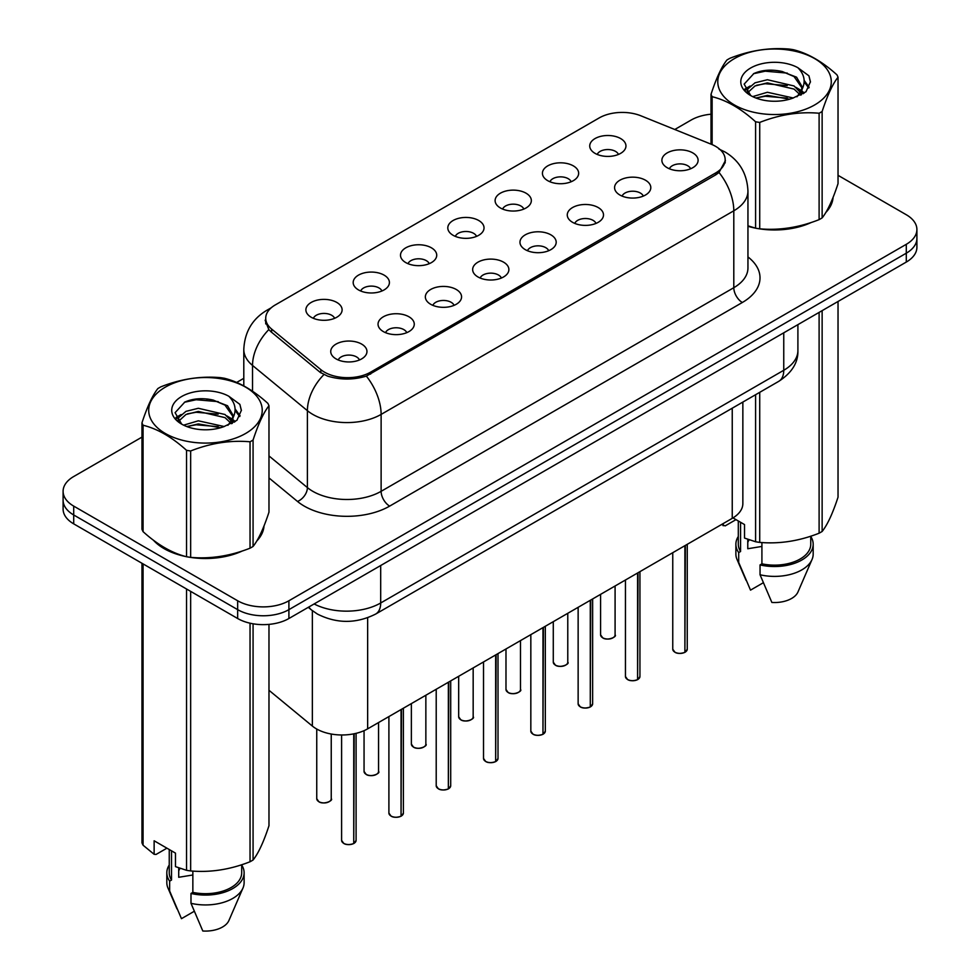 <?xml version="1.0" encoding="UTF-8"?>
<svg xmlns="http://www.w3.org/2000/svg" width="980" height="980" viewBox="0 0 980 980"><rect width="100%" height="100%" fill="white"/><g stroke="black" fill="none" stroke-linecap="round" stroke-linejoin="round"><path stroke-width="1.47" d="M547.722 180.663A18.118 10.461 180 0 1 544.133 177.711A18.118 10.461 180 0 1 550.135 164.714A18.118 10.461 180 0 1 573.349 165.877A18.118 10.461 180 0 1 576.938 177.711A18.118 10.461 180 0 1 547.722 180.663M571.132 181.753A10.866 6.272 0 0 0 568.216 178.691A10.866 6.272 0 0 0 557.51 177.111A10.866 6.272 0 0 0 549.927 181.753M500.413 207.981A18.118 10.461 180 0 1 496.823 205.028A18.118 10.461 180 0 1 502.826 192.019A18.118 10.461 180 0 1 526.04 193.195A18.118 10.461 180 0 1 529.629 205.028A18.118 10.461 180 0 1 500.413 207.981M523.835 209.071A10.866 6.272 0 0 0 520.907 206.008A10.866 6.272 0 0 0 510.2 204.416A10.866 6.272 0 0 0 502.63 209.071M453.115 235.298A18.118 10.461 180 0 1 449.514 232.334A18.118 10.461 180 0 1 455.516 219.336A18.118 10.461 180 0 1 478.73 220.5A18.118 10.461 180 0 1 482.319 232.334A18.118 10.461 180 0 1 453.115 235.298M476.525 236.376A10.866 6.272 0 0 0 473.61 233.326A10.866 6.272 0 0 0 462.891 231.733A10.866 6.272 0 0 0 455.32 236.376M405.806 262.603A18.118 10.461 180 0 1 402.204 259.651A18.118 10.461 180 0 1 408.207 246.654A18.118 10.461 180 0 1 431.421 247.818A18.118 10.461 180 0 1 435.01 259.651A18.118 10.461 180 0 1 405.806 262.603M429.216 263.694A10.866 6.272 0 0 0 426.3 260.631A10.866 6.272 0 0 0 415.594 259.051A10.866 6.272 0 0 0 408.011 263.694M358.496 289.921A18.118 10.461 180 0 1 354.895 286.956A18.118 10.461 180 0 1 360.897 273.959A18.118 10.461 180 0 1 384.111 275.135A18.118 10.461 180 0 1 387.713 286.956A18.118 10.461 180 0 1 358.496 289.921M381.906 290.999A10.866 6.272 0 0 0 378.99 287.949A10.866 6.272 0 0 0 368.284 286.356A10.866 6.272 0 0 0 360.701 290.999M311.187 317.238A18.118 10.461 180 0 1 307.598 314.274A18.118 10.461 180 0 1 313.588 301.276A18.118 10.461 180 0 1 336.802 302.44A18.118 10.461 180 0 1 340.403 314.274A18.118 10.461 180 0 1 311.187 317.238M334.596 318.316A10.866 6.272 0 0 0 331.681 315.266A10.866 6.272 0 0 0 320.974 313.674A10.866 6.272 0 0 0 313.392 318.316M595.032 153.358A18.118 10.461 180 0 1 591.442 150.393A18.118 10.461 180 0 1 597.445 137.396A18.118 10.461 180 0 1 620.646 138.56A18.118 10.461 180 0 1 624.248 150.393A18.118 10.461 180 0 1 595.032 153.358M618.441 154.436A10.866 6.272 0 0 0 615.526 151.386A10.866 6.272 0 0 0 604.819 149.793A10.866 6.272 0 0 0 597.237 154.436M619.887 195.02A18.118 10.461 180 0 1 616.285 192.056A18.118 10.461 180 0 1 622.288 179.058A18.118 10.461 180 0 1 645.502 180.222A18.118 10.461 180 0 1 649.091 192.056A18.118 10.461 180 0 1 619.887 195.02M643.297 196.098A10.866 6.272 0 0 0 640.381 193.048A10.866 6.272 0 0 0 629.675 191.455A10.866 6.272 0 0 0 622.092 196.098M572.577 222.325A18.118 10.461 180 0 1 568.976 219.373A18.118 10.461 180 0 1 574.978 206.376A18.118 10.461 180 0 1 598.192 207.54A18.118 10.461 180 0 1 601.793 219.373A18.118 10.461 180 0 1 572.577 222.325M595.987 223.416A10.866 6.272 0 0 0 593.072 220.353A10.866 6.272 0 0 0 582.365 218.761A10.866 6.272 0 0 0 574.782 223.416M525.268 249.643A18.118 10.461 180 0 1 521.679 246.678A18.118 10.461 180 0 1 527.669 233.681A18.118 10.461 180 0 1 550.883 234.845A18.118 10.461 180 0 1 554.484 246.678A18.118 10.461 180 0 1 525.268 249.643M548.678 250.721A10.866 6.272 0 0 0 545.762 247.671A10.866 6.272 0 0 0 535.056 246.078A10.866 6.272 0 0 0 527.473 250.721M477.958 276.948A18.118 10.461 180 0 1 474.369 273.996A18.118 10.461 180 0 1 480.359 260.999A18.118 10.461 180 0 1 503.573 262.162A18.118 10.461 180 0 1 507.175 273.996A18.118 10.461 180 0 1 477.958 276.948M501.368 278.038A10.866 6.272 0 0 0 498.452 274.988A10.866 6.272 0 0 0 487.746 273.396A10.866 6.272 0 0 0 480.163 278.038M430.649 304.266A18.118 10.461 180 0 1 427.06 301.313A18.118 10.461 180 0 1 433.062 288.316A18.118 10.461 180 0 1 456.264 289.48A18.118 10.461 180 0 1 459.865 301.313A18.118 10.461 180 0 1 430.649 304.266M454.059 305.356A10.866 6.272 0 0 0 451.143 302.293A10.866 6.272 0 0 0 440.437 300.701A10.866 6.272 0 0 0 432.854 305.356M383.339 331.583A18.118 10.461 180 0 1 379.75 328.619A18.118 10.461 180 0 1 385.752 315.621A18.118 10.461 180 0 1 408.966 316.785A18.118 10.461 180 0 1 412.555 328.619A18.118 10.461 180 0 1 383.339 331.583M406.761 332.661A10.866 6.272 0 0 0 403.834 329.611A10.866 6.272 0 0 0 393.127 328.018A10.866 6.272 0 0 0 385.544 332.661M336.03 358.888A18.118 10.461 180 0 1 332.441 355.936A18.118 10.461 180 0 1 338.443 342.939A18.118 10.461 180 0 1 361.657 344.103A18.118 10.461 180 0 1 365.246 355.936A18.118 10.461 180 0 1 336.03 358.888M359.452 359.979A10.866 6.272 0 0 0 356.536 356.916A10.866 6.272 0 0 0 345.818 355.336A10.866 6.272 0 0 0 338.247 359.979M667.196 167.703A18.118 10.461 180 0 1 663.595 164.738A18.118 10.461 180 0 1 669.597 151.741A18.118 10.461 180 0 1 692.811 152.917A18.118 10.461 180 0 1 696.4 164.738A18.118 10.461 180 0 1 667.196 167.703M690.606 168.793A10.866 6.272 0 0 0 687.691 165.73A10.866 6.272 0 0 0 676.984 164.138A10.866 6.272 0 0 0 669.401 168.793M711.26 144.244A32.61 18.828 180 0 1 715.608 146.351A32.61 18.828 180 0 1 725.163 159.667A32.61 18.828 180 0 1 715.608 172.982L370.624 372.155A32.61 18.828 180 0 1 320.852 369.644L271.619 329.047A32.61 18.828 180 0 1 265.727 318.243A32.61 18.828 180 0 1 275.27 304.939L599.184 117.931A32.61 18.828 180 0 1 640.945 115.824L711.26 144.244M742.852 402.07L742.852 503.561A36.223 20.911 180 0 1 732.244 518.346L367.647 728.851A36.223 20.911 180 0 1 312.351 726.058L268.973 690.288M153.431 540.213A58.567 33.81 0 0 0 164.052 548.604A58.567 33.81 0 0 0 185.882 556.567M725.42 160.549L719.026 172.492L715.865 174.783L366.349 376.112C353.425 380.007 340.501 380.007 327.577 376.112L320.252 372.4L271.019 331.804L268.826 329.586L265.127 320.178M141.965 437.117L73.708 476.525A36.223 20.911 0 0 0 63.1 491.323L63.1 509.061A36.223 20.911 0 0 0 73.708 523.859L237.662 618.515L237.662 609.646A36.223 20.911 0 0 0 288.904 609.646L906.292 253.195A36.223 20.911 0 0 0 916.9 238.397A36.223 20.911 0 0 1 906.292 253.195L288.904 609.646A36.223 20.911 0 0 1 237.662 609.646L73.708 514.978L237.662 609.646L237.662 600.765A36.223 20.911 0 0 0 288.904 600.765L906.292 244.314A36.223 20.911 0 0 0 916.9 229.528A36.223 20.911 0 0 0 906.292 214.743L838.035 175.334M63.1 500.192A36.223 20.911 0 0 0 73.708 514.978A36.223 20.911 0 0 1 63.1 500.192M747.948 226.282A58.567 33.81 0 0 0 754.943 228.022M757.724 228.548A58.567 33.81 0 0 0 811.428 222.411M825.822 212.476A58.567 33.81 0 0 0 833.061 197.446M188.662 557.093A58.567 33.81 0 0 0 242.366 550.956M256.76 541.021A58.567 33.81 0 0 0 264 525.99M711.027 114.207A36.223 20.911 0 0 0 691.096 120.075L674.779 129.495M243.8 378.329L236.658 382.445M207.882 399.068L206.89 399.632M175.996 417.48L181.104 414.54M63.1 491.323A36.223 20.911 0 0 0 73.708 506.109L237.662 600.765M263.644 528.637A58.567 33.81 0 0 0 263.436 527.742M832.706 200.092A58.567 33.81 0 0 0 832.498 199.197M237.662 618.515A36.223 20.911 0 0 0 288.904 618.515L906.292 262.064A36.223 20.911 0 0 0 916.9 247.279L916.9 229.528M684.848 652.386C680.549 653.77 677.241 653.721 674.926 652.251L672.758 649.189A7.24 4.177 0 0 0 674.877 652.141A7.24 4.177 0 0 0 684.898 652.276L684.738 652.361A7.007 4.043 180 0 1 675.048 652.239M684.898 651.97L685.339 545.431M684.898 652.276L684.898 545.688M637.539 679.691C633.239 681.076 629.932 681.039 627.617 679.569L625.448 676.494A7.24 4.177 0 0 0 627.567 679.458A7.24 4.177 0 0 0 637.588 679.581L637.429 679.679A7.007 4.043 180 0 1 627.739 679.557M637.588 679.287L638.029 572.737M637.588 679.581L637.588 572.994M590.23 707.009C585.93 708.393 582.622 708.356 580.307 706.886L578.139 703.812A7.24 4.177 0 0 0 580.258 706.776A7.24 4.177 0 0 0 590.279 706.899L590.119 706.997A7.007 4.043 180 0 1 580.43 706.874M590.279 706.605L590.732 600.054M590.279 706.899L590.279 600.311M542.92 734.326C538.62 735.711 535.313 735.662 532.998 734.192L530.829 731.129A7.24 4.177 0 0 0 532.949 734.081A7.24 4.177 0 0 0 542.969 734.216L542.81 734.302A7.007 4.043 180 0 1 533.12 734.179M542.969 733.91L543.422 627.372M542.969 734.216L542.969 627.629M495.611 761.632C491.311 763.016 488.003 762.979 485.7 761.509L483.52 758.434A7.24 4.177 0 0 0 485.639 761.399A7.24 4.177 0 0 0 495.66 761.521L495.5 761.619A7.007 4.043 180 0 1 485.81 761.497M495.66 761.227L496.113 654.677M495.66 761.521L495.66 654.934M734.4 58.604A56.754 32.769 -0 0 0 734.4 104.946A56.754 32.769 -0 0 0 814.662 104.946A56.754 32.769 -0 0 0 814.662 58.604A56.754 32.769 -0 0 0 734.4 58.604M747.948 225.829L755.592 228.193A65.207 37.644 -0 0 0 759.721 228.83C779.443 230.557 799.227 227.495 819.109 219.643A65.207 37.644 -0 0 0 820.64 218.785A65.207 37.644 -0 0 0 822.134 217.903C827.414 211.3 832.718 199.871 838.035 183.615L838.035 77.212A65.207 37.644 -0 0 0 836.932 74.823C822.404 61.667 807.912 53.3 793.469 49.723A65.207 37.644 -0 0 0 789.341 49.086C769.459 47.383 749.663 50.446 729.953 58.273A65.207 37.644 -0 0 0 728.422 59.131A65.207 37.644 -0 0 0 726.927 60.013C721.611 66.726 716.307 78.143 711.027 94.301A65.207 37.644 -0 0 0 712.129 96.689L712.129 144.611M755.592 228.193L755.592 121.777C741.076 108.621 726.584 100.254 712.129 96.689M755.592 121.777A65.207 37.644 -0 0 0 759.721 122.427L759.721 228.83M819.109 219.643L819.109 113.239C799.398 111.512 779.602 114.574 759.721 122.427M819.109 113.239A65.207 37.644 -0 0 0 820.64 112.382A65.207 37.644 -0 0 0 822.134 111.487L822.134 217.903M793.31 98L767.389 92.267L752.677 96.616M789.696 99.176L767.389 95.391L755.984 98.037M801.432 94.754L801.175 94.092M800.403 92.512L794.057 85.958L767.389 79.735L755.004 82.822L747.863 88.923L746.932 92.243M799.386 94.08L794.057 89.082L767.389 82.871L755.004 85.958L747.495 92.855M796.961 96.787L801.199 90.919L802.142 86.779L796.581 77.187L781.428 71.344C771.113 69.237 761.913 69.972 753.865 73.537L744.151 84.133L750.68 95.477M800.685 95.146L802.142 89.266M802.057 88.016L794.057 76.562L782.163 71.479M750.668 68A33.736 19.478 -0 0 0 750.668 95.55A33.736 19.478 -0 0 0 792.857 98.123L806.001 91.753L810.436 81.769L808.929 75.815L797.867 67.706A33.736 19.478 -0 0 0 750.668 68M797.867 67.706C804.899 74.848 806.013 82.577 801.199 90.895M711.027 144.146L711.027 94.301M838.035 77.212C832.755 83.815 827.451 95.244 822.134 111.487M787.222 98.123L765.233 96.248L756.486 97.841M803.282 93.688L801.738 92.439M800.807 91.765L799.239 90.736M787.222 85.603L765.233 83.717L756.486 85.309M748.034 88.617L745.462 90.209M808.77 88.016L804.139 81.928M787.308 73.108L765.233 71.197L753.473 73.721M810.436 82.075L808.929 75.815M804.286 93.026L802.02 91.091M801.346 90.577L795.932 87.343M750.166 85.995L744.874 89.058M809.149 87.269L804.139 80.36M165.338 387.137A56.754 32.769 -0 0 0 165.338 433.491A56.754 32.769 -0 0 0 245.6 433.491A56.754 32.769 -0 0 0 245.6 387.137A56.754 32.769 -0 0 0 165.338 387.137M159.36 387.676A65.207 37.644 -0 0 0 157.866 388.558C152.549 395.271 147.245 406.688 141.965 422.846A65.207 37.644 -0 0 0 143.068 425.234L143.068 531.638C157.523 544.758 172.014 553.124 186.531 556.738A65.207 37.644 -0 0 0 190.659 557.375C210.382 559.102 230.165 556.04 250.047 548.188A65.207 37.644 -0 0 0 251.578 547.33A65.207 37.644 -0 0 0 253.073 546.448C258.353 539.845 263.657 528.416 268.973 512.16L268.973 405.757A65.207 37.644 -0 0 0 267.871 403.368C253.342 390.212 238.851 381.845 224.408 378.268A65.207 37.644 -0 0 0 220.28 377.631C200.398 375.928 180.602 378.99 160.892 386.818A65.207 37.644 -0 0 0 159.36 387.676M186.531 556.738L186.531 450.322C172.014 437.166 157.523 428.799 143.068 425.234M186.531 450.322A65.207 37.644 -0 0 0 190.659 450.971L190.659 557.375M250.047 548.188L250.047 441.784C230.337 440.057 210.541 443.119 190.659 450.971M250.047 441.784A65.207 37.644 -0 0 0 251.578 440.927A65.207 37.644 -0 0 0 253.073 440.032L253.073 546.448M141.965 422.846L141.965 529.261A65.207 37.644 -0 0 0 143.068 531.638M224.249 426.545L198.328 420.812L183.615 425.161M220.635 427.721L198.328 423.936L186.923 426.582M232.37 423.299L232.113 422.637M231.341 421.057L224.996 414.503L198.328 408.28L185.943 411.367L178.801 417.468L177.87 420.788M230.325 422.625L224.996 417.627L198.328 411.416L185.943 414.503L178.434 421.4M227.899 425.332L232.138 419.452L233.081 415.324L227.519 405.732L212.378 399.889C202.052 397.782 192.852 398.517 184.804 402.082L175.089 412.678L181.619 424.022M231.623 423.691L233.081 417.811M232.995 416.561L224.996 405.108L213.101 400.024M181.606 396.545A33.736 19.478 -0 0 0 181.606 424.095A33.736 19.478 -0 0 0 223.795 426.668L236.94 420.298L241.374 410.314L239.867 404.36L228.806 396.238A33.736 19.478 -0 0 0 181.606 396.545M228.806 396.238C235.837 403.393 236.952 411.122 232.138 419.44M268.973 405.757C263.694 412.36 258.389 423.789 253.073 440.032M218.16 426.668L196.172 424.793L187.425 426.386M234.22 422.221L232.677 420.984M231.746 420.31L230.178 419.281M218.16 414.148L196.172 412.262L187.425 413.854M178.972 417.162L176.4 418.754M239.708 416.561L235.078 410.473M218.246 401.653L196.172 399.742L184.411 402.266M241.374 410.62L239.867 404.36M235.225 421.572L232.958 419.636M232.285 419.122L226.87 415.888M240.088 415.814L235.078 408.905M747.948 225.89A57.967 33.467 0 0 0 749.002 226.196M764.62 229.124A57.967 33.467 0 0 0 807.569 223.648M827.145 210.21A57.967 33.467 0 0 0 832.192 199.577M749.149 539.809A27.305 15.766 0 0 0 747.777 542.491M747.777 539.331L747.777 548.739L761.913 546.436M732.991 517.905L744.531 524.57L744.531 538.081L755.592 541.756A65.207 37.644 0 0 0 759.721 542.393C779.443 544.12 799.227 541.058 819.109 533.206A65.207 37.644 0 0 0 822.134 531.466C827.414 524.851 832.718 513.434 838.035 497.179L838.035 301.473M761.913 542.54L761.913 563.831A36.223 20.911 0 0 0 810.754 544.219L810.754 536.195M761.913 563.831L760.051 564.909A38.649 22.307 0 0 0 813.18 544.219A38.649 22.307 0 0 0 810.754 536.464M760.051 564.909L760.051 574.77A38.649 22.307 0 0 0 812.028 559.494A38.649 22.307 0 0 0 813.18 554.08L813.18 544.219M760.051 574.77L771.873 602.455A24.157 13.941 0 0 0 797.965 591.981L812.028 559.494M819.109 533.206L819.109 312.4M822.134 310.66L822.134 531.466M759.721 392.331L759.721 542.393M755.592 541.756L755.592 394.707M735.992 519.633L725.163 525.893L721.562 524.521M738.308 520.968L738.308 544.219A36.223 20.911 0 0 0 740.574 551.507L740.574 522.279M738.308 536.464A38.649 22.307 0 0 0 735.882 544.219A38.649 22.307 0 0 0 738.7 552.585L740.574 551.507M735.882 544.219L735.882 554.08A38.649 22.307 0 0 0 737.034 559.494A38.649 22.307 0 0 0 738.7 562.447L738.7 552.585M763.261 582.769L750.521 590.132L738.7 562.447M723.191 523.577L723.191 525.758M155.869 542.014A57.967 33.467 0 0 0 164.481 548.359A57.967 33.467 0 0 0 179.94 554.741M195.559 557.669A57.967 33.467 0 0 0 238.507 552.193M258.083 538.743A57.967 33.467 0 0 0 263.13 528.122M180.087 868.354A27.305 15.766 0 0 0 178.715 871.036M178.715 867.876L178.715 877.284L192.852 874.981M166.931 848.178L156.102 854.425L154.13 854.303L154.13 840.779L175.469 853.115L175.469 866.626L186.531 870.301A65.207 37.644 0 0 0 190.659 870.938C210.382 872.666 230.165 869.603 250.047 861.751A65.207 37.644 0 0 0 253.073 860.011C258.353 853.396 263.657 841.967 268.973 825.723L268.973 624.383M192.852 871.085L192.852 892.376A36.223 20.911 0 0 0 241.693 872.764L241.693 864.74M192.852 892.376L190.99 893.454A38.649 22.307 0 0 0 244.118 872.764A38.649 22.307 0 0 0 241.693 865.009M190.99 893.454L190.99 903.315A38.649 22.307 0 0 0 242.967 888.039A38.649 22.307 0 0 0 244.118 882.625L244.118 872.764M190.99 903.315L202.811 931A24.157 13.941 0 0 0 228.904 920.526L242.967 888.039M250.047 861.751L250.047 623.194M253.073 623.795L253.073 860.011M190.659 591.381L190.659 870.938M186.531 870.301L186.531 588.992M143.068 563.904L143.068 845.201L154.13 854.303M143.068 845.201A65.207 37.644 0 0 1 141.965 842.825L141.965 563.267M169.246 849.513L169.246 872.764A36.223 20.911 0 0 0 171.512 880.052L171.512 850.824M169.246 865.009A38.649 22.307 0 0 0 166.821 872.764A38.649 22.307 0 0 0 169.638 881.13L171.512 880.052M166.821 872.764L166.821 882.625A38.649 22.307 0 0 0 167.972 888.039A38.649 22.307 0 0 0 169.638 890.992L169.638 881.13M194.199 911.314L181.459 918.677L169.638 890.992M448.301 788.949C444.001 790.333 440.694 790.284 438.391 788.814L436.21 785.752A7.24 4.177 0 0 0 438.342 788.704A7.24 4.177 0 0 0 448.35 788.839L448.191 788.925A7.007 4.043 180 0 1 438.513 788.814M448.35 788.533L448.803 681.994M448.35 788.839L448.35 682.252M401.004 816.254C396.692 817.651 393.384 817.602 391.081 816.132L388.901 813.069A7.24 4.177 0 0 0 391.032 816.022A7.24 4.177 0 0 0 401.053 816.144L400.881 816.242A7.007 4.043 180 0 1 391.204 816.12M401.053 815.85L401.494 709.3M401.053 816.144L401.053 709.557M353.694 843.572C349.382 844.956 346.087 844.919 343.772 843.449L341.604 840.375A7.24 4.177 0 0 0 343.723 843.339A7.24 4.177 0 0 0 353.743 843.462L353.572 843.56A7.007 4.043 180 0 1 343.894 843.437M353.743 843.168L354.184 733.763M353.743 843.462L353.743 733.848M271.619 329.047L271.619 332.293M320.852 369.644L320.852 372.865M370.624 372.155L370.624 374.115M715.608 172.982L715.608 174.93M732.244 408.195L732.244 518.346M312.351 610.675L312.351 726.058M367.647 617.768L367.647 728.851M747.948 256.932A60.38 34.864 180 0 1 742.338 302.489L389.66 506.109A12.079 6.97 60 0 1 381.122 491.323L733.8 287.704A48.302 27.893 0 0 0 747.948 267.981L747.948 191.076A48.302 27.893 180 0 1 733.8 210.798A42.263 24.402 -120 0 0 719.026 172.492M389.66 506.109A60.38 34.864 180 0 1 304.266 506.109A60.38 34.864 180 0 1 297.504 501.454L268.973 477.934M323.865 374.642A42.263 28.273 129.5 0 0 307.401 410.681L307.401 487.599A48.302 27.893 0 0 0 312.804 491.323A48.302 27.893 0 0 0 381.122 491.323L381.122 414.405A48.302 27.893 180 0 1 312.804 414.405A48.302 27.893 180 0 1 307.401 410.681L252.534 365.442A48.302 27.893 180 0 1 243.8 349.456L243.8 385.887M366.349 376.112A42.263 24.402 60 0 1 381.122 414.405L733.8 210.798L733.8 287.704A12.079 6.97 60 0 0 742.338 302.489M269.904 309.019A42.263 24.402 -120 0 0 266.695 310.378C252.252 319.051 244.62 332.085 243.8 349.456M268.826 329.586A42.263 28.273 129.5 0 0 252.534 365.442L252.534 391.216M288.904 600.765L288.904 618.515M906.292 244.314L906.292 262.064M73.708 506.109L73.708 523.859M268.973 455.921L307.401 487.599A12.079 8.073 -50.5 0 1 297.504 501.454M314.127 603.95A48.302 27.893 0 0 0 380.693 602.982L783.755 370.281A48.302 27.893 0 0 0 797.904 350.558C798.259 362.551 791.877 372.804 778.757 381.343L375.695 614.043A24.157 13.941 60 0 0 380.693 602.982L380.693 565.521M783.755 332.82L783.755 370.281A24.157 13.941 60 0 1 778.757 381.343M308.896 606.975A24.157 16.158 129.5 0 0 311.395 609.903L308.271 607.331M685.339 652.019A7.24 4.177 0 0 0 687.25 649.189L687.25 544.329M602.725 637.796A7.24 4.177 0 0 0 610.614 638.703A7.24 4.177 0 0 0 615.085 634.844C617.51 636.669 607.477 641.128 602.774 637.907L600.593 634.844A7.24 4.177 0 0 0 602.725 637.796M612.88 637.845A7.007 4.043 180 0 1 602.896 637.894M638.029 679.324A7.24 4.177 0 0 0 639.94 676.494L639.94 571.646M590.732 706.641A7.24 4.177 0 0 0 592.63 703.812L592.63 598.952M543.422 733.947A7.24 4.177 0 0 0 545.321 731.129L545.321 626.269M496.113 761.264A7.24 4.177 0 0 0 498.012 758.434L498.012 653.574M555.415 665.114A7.24 4.177 0 0 0 563.304 666.02A7.24 4.177 0 0 0 567.775 662.149C570.201 663.987 560.168 668.446 555.464 665.224L553.284 662.149A7.24 4.177 0 0 0 555.415 665.114M565.57 665.163A7.007 4.043 180 0 1 555.587 665.212M508.106 692.419A7.24 4.177 0 0 0 515.995 693.326A7.24 4.177 0 0 0 520.478 689.467C522.891 691.292 512.859 695.763 508.155 692.529L505.986 689.467A7.24 4.177 0 0 0 508.106 692.419M518.261 692.468A7.007 4.043 180 0 1 508.277 692.517M460.796 719.736A7.24 4.177 0 0 0 468.697 720.643A7.24 4.177 0 0 0 473.169 716.784C475.582 718.61 465.549 723.069 460.845 719.847L458.677 716.784A7.24 4.177 0 0 0 460.796 719.736M470.951 719.786A7.007 4.043 180 0 1 460.968 719.835M448.803 788.582A7.24 4.177 0 0 0 450.702 785.752L450.702 680.892M401.494 815.887A7.24 4.177 0 0 0 403.393 813.069L403.393 708.209M354.184 843.204A7.24 4.177 0 0 0 356.095 840.375L356.095 733.334M413.487 747.054A7.24 4.177 0 0 0 421.388 747.961A7.24 4.177 0 0 0 425.859 744.09C428.272 745.927 418.24 750.386 413.536 747.164L411.367 744.09A7.24 4.177 0 0 0 413.487 747.054M423.654 747.103A7.007 4.043 180 0 1 413.658 747.152M366.177 774.359A7.24 4.177 0 0 0 374.078 775.266A7.24 4.177 0 0 0 378.55 771.407C380.963 773.232 370.942 777.691 366.226 774.47L364.058 771.407A7.24 4.177 0 0 0 366.177 774.359M376.345 774.408A7.007 4.043 180 0 1 366.349 774.457M318.868 801.677A7.24 4.177 0 0 0 326.769 802.583A7.24 4.177 0 0 0 331.24 798.712C333.653 800.55 323.633 805.009 318.916 801.787L316.748 798.712A7.24 4.177 0 0 0 318.868 801.677M329.035 801.726A7.007 4.043 180 0 1 319.039 801.775M265.727 318.243L265.727 323.927M725.163 159.667L725.163 162.925M747.948 191.076C747.128 173.705 739.496 160.683 725.041 151.998L718.94 149.034M271.276 307.745L266.695 310.378M375.695 614.043C356.255 623.807 336.826 623.807 317.385 614.043L311.395 609.903M797.904 350.558L797.904 324.649M672.758 649.189L672.758 552.696M687.25 649.189L685.289 652.129M615.085 634.844L615.085 585.991M600.593 634.844L600.593 594.358M625.448 676.494L625.448 580.013M639.94 676.494L637.98 679.434M578.139 703.812L578.139 607.318M592.63 703.812L590.683 706.752M530.829 731.129L530.829 634.636M545.321 731.129L543.373 734.057M483.52 758.434L483.52 661.941M498.012 758.434L496.064 761.374M567.775 662.149L567.775 613.296M553.284 662.149L553.284 621.663M520.478 689.467L520.478 640.614M505.986 689.467L505.986 648.981M473.169 716.784L473.169 667.931M458.677 716.784L458.677 676.298M832.498 200.998L832.498 198.83M746.074 580.368L737.034 559.494M263.436 529.543L263.436 527.375M177.013 908.913L167.972 888.039M436.21 785.752L436.21 689.259M450.702 785.752L448.754 788.692M388.901 813.069L388.901 716.576M403.393 813.069L401.445 815.997M341.604 840.375L341.604 734.976M356.095 840.375L354.135 843.315M425.859 744.09L425.859 695.236M411.367 744.09L411.367 703.603M378.55 771.407L378.55 722.554M364.058 771.407L364.058 730.664M331.24 798.712L331.24 734.02M316.748 798.712L316.748 729.047"/></g></svg>
